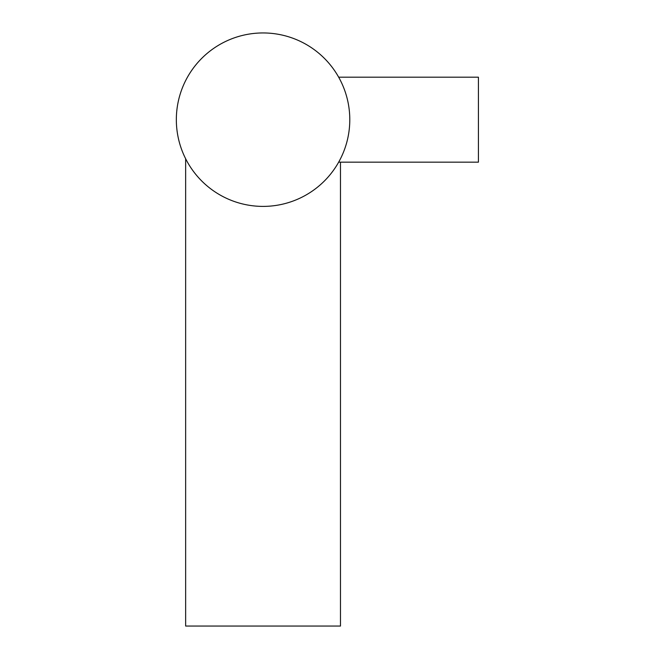 <?xml version="1.0" encoding="UTF-8"?>
<svg xmlns="http://www.w3.org/2000/svg" width="659" height="659" viewBox="0 0 659 659"><rect width="100%" height="100%" fill="white"/><g stroke="black" fill="none" stroke-linecap="round" stroke-linejoin="round"><path stroke-width="0.99" d="M340.472 162.163L340.472 626.05L185.649 626.05L185.649 158.77M338.668 77.185L478.418 77.185L478.418 162.163L338.668 162.163M263.065 206.399A86.724 86.724 0 0 1 176.34 119.674A86.724 86.724 0 0 1 263.065 32.95A86.724 86.724 0 0 1 349.789 119.674A86.724 86.724 0 0 1 263.065 206.399"/></g></svg>
